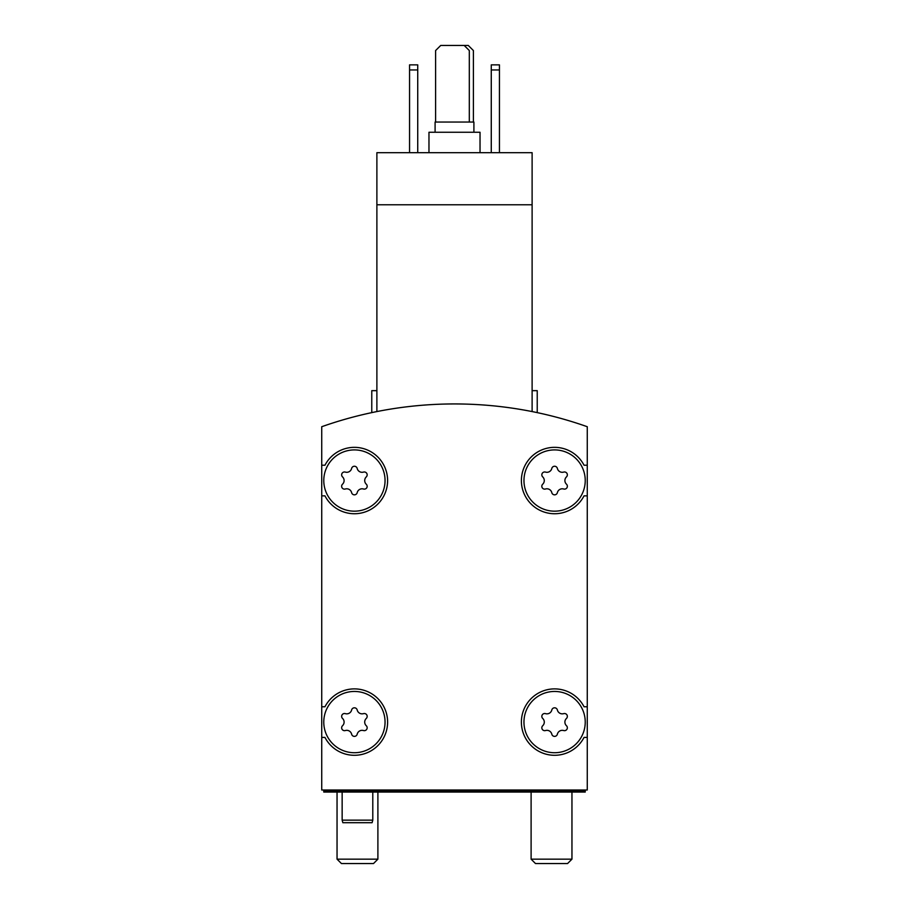 <?xml version="1.0" encoding="UTF-8"?>
<svg xmlns="http://www.w3.org/2000/svg" width="909" height="909" viewBox="0 0 909 909"><rect width="100%" height="100%" fill="white"/><g stroke="black" fill="none" stroke-linecap="round" stroke-linejoin="round"><path stroke-width="1.36" d="M532.117 411.584C538.901 412.97 538.901 412.97 532.117 411.584C538.901 412.97 538.901 412.97 532.117 411.584C538.901 412.97 538.901 412.97 532.117 411.584C538.901 412.97 538.901 412.97 532.117 411.584L532.117 152.689L376.883 152.689L376.883 411.584C370.099 412.97 370.099 412.97 376.883 411.584C370.099 412.97 370.099 412.97 376.883 411.584C370.099 412.97 370.099 412.97 376.883 411.584C370.099 412.97 370.099 412.97 376.883 411.584M532.117 204.775L376.883 204.775M371.77 412.629L371.77 390.665L376.883 390.665M587.271 426.719A398.324 398.324 0 0 0 321.729 426.719L321.729 790.012L587.271 790.012L587.271 426.719M585.237 722.098A30.645 30.645 0 0 0 539.276 695.555A30.645 30.645 0 0 0 539.276 748.63A30.645 30.645 0 0 0 585.237 722.098M542.718 725.734A2.863 2.863 0 0 0 545.502 730.552A5 5 0 0 1 551.808 734.188A2.863 2.863 0 0 0 557.376 734.188A5 5 0 0 1 563.682 730.552A2.863 2.863 0 0 0 566.466 725.734A5 5 0 0 1 566.466 718.451A2.863 2.863 0 0 0 563.682 713.633A5 5 0 0 1 557.376 709.997A2.863 2.863 0 0 0 551.808 709.997A5 5 0 0 1 545.502 713.633A2.863 2.863 0 0 0 542.718 718.451A5 5 0 0 1 542.718 725.734M385.052 722.098A30.645 30.645 0 0 0 339.091 695.555A30.645 30.645 0 0 0 339.091 748.63A30.645 30.645 0 0 0 385.052 722.098M342.534 725.734A2.863 2.863 0 0 0 345.318 730.552A5 5 0 0 1 351.624 734.188A2.863 2.863 0 0 0 357.192 734.188A5 5 0 0 1 363.498 730.552A2.863 2.863 0 0 0 366.282 725.734A5 5 0 0 1 366.282 718.451A2.863 2.863 0 0 0 363.498 713.633A5 5 0 0 1 357.192 709.997A2.863 2.863 0 0 0 351.624 709.997A5 5 0 0 1 345.318 713.633A2.863 2.863 0 0 0 342.534 718.451A5 5 0 0 1 342.534 725.734M585.237 480.543A30.645 30.645 0 0 0 539.276 454.011A30.645 30.645 0 0 0 539.276 507.074A30.645 30.645 0 0 0 585.237 480.543M542.718 484.179A2.863 2.863 0 0 0 545.502 489.008A5 5 0 0 1 551.808 492.644A2.863 2.863 0 0 0 557.376 492.644A5 5 0 0 1 563.682 489.008A2.863 2.863 0 0 0 566.466 484.179A5 5 0 0 1 566.466 476.907A2.863 2.863 0 0 0 563.682 472.089A5 5 0 0 1 557.376 468.442A2.863 2.863 0 0 0 551.808 468.442A5 5 0 0 1 545.502 472.089A2.863 2.863 0 0 0 542.718 476.907A5 5 0 0 1 542.718 484.179M385.052 480.543A30.645 30.645 0 0 0 339.091 454.011A30.645 30.645 0 0 0 339.091 507.074A30.645 30.645 0 0 0 385.052 480.543M342.534 484.179A2.863 2.863 0 0 0 345.318 489.008A5 5 0 0 1 351.624 492.644A2.863 2.863 0 0 0 357.192 492.644A5 5 0 0 1 363.498 489.008A2.863 2.863 0 0 0 366.282 484.179A5 5 0 0 1 366.282 476.907A2.863 2.863 0 0 0 363.498 472.089A5 5 0 0 1 357.192 468.442A2.863 2.863 0 0 0 351.624 468.442A5 5 0 0 1 345.318 472.089A2.863 2.863 0 0 0 342.534 476.907A5 5 0 0 1 342.534 484.179M323.763 790.012L323.763 792.057L585.237 792.057L585.237 790.012M585.237 791.035L323.763 791.035M321.729 495.859L324.956 495.859A33.19 33.19 0 0 0 375.372 506.279A33.19 33.19 0 0 0 375.372 454.807A33.19 33.19 0 0 0 324.956 465.226L321.729 465.226M321.729 737.415L324.956 737.415A33.19 33.19 0 0 0 375.372 747.834A33.19 33.19 0 0 0 375.372 696.351A33.19 33.19 0 0 0 324.956 706.77L321.729 706.77M587.271 706.77L584.044 706.77A33.19 33.19 0 0 0 533.628 696.351A33.19 33.19 0 0 0 533.628 747.834A33.19 33.19 0 0 0 584.044 737.415L587.271 737.415M587.271 465.226L584.044 465.226A33.19 33.19 0 0 0 533.628 454.807A33.19 33.19 0 0 0 533.628 506.279A33.19 33.19 0 0 0 584.044 495.859L587.271 495.859M532.117 390.665L537.23 390.665L537.23 412.629M491.269 69.959L499.439 69.959L499.439 64.857L491.269 64.857L491.269 152.689M499.439 69.959L499.439 152.689M409.561 69.959L417.731 69.959L417.731 64.857L409.561 64.857L409.561 152.689M417.731 69.959L417.731 152.689M473.907 132.26L473.907 122.056L435.093 122.056L435.093 132.26M480.032 152.689L480.032 132.26L428.968 132.26L428.968 152.689M469.305 122.056L469.305 50.552L464.204 45.45L440.717 45.45L435.604 50.552L435.604 122.056M473.396 122.056L473.396 50.552L468.283 45.45L464.204 45.45M372.792 792.057L372.792 820.145L342.148 820.145L342.148 792.057M372.792 820.145L372.111 822.69L342.841 822.69L342.148 820.145M567.568 863.55L535.492 863.55L531.106 859.164L571.954 859.164L567.568 863.55M373.508 863.55L341.432 863.55L337.046 859.164L377.894 859.164L373.508 863.55M531.106 792.057L531.106 859.164M571.954 792.057L571.954 859.164M337.046 792.057L337.046 859.164M377.894 792.057L377.894 859.164"/></g></svg>
